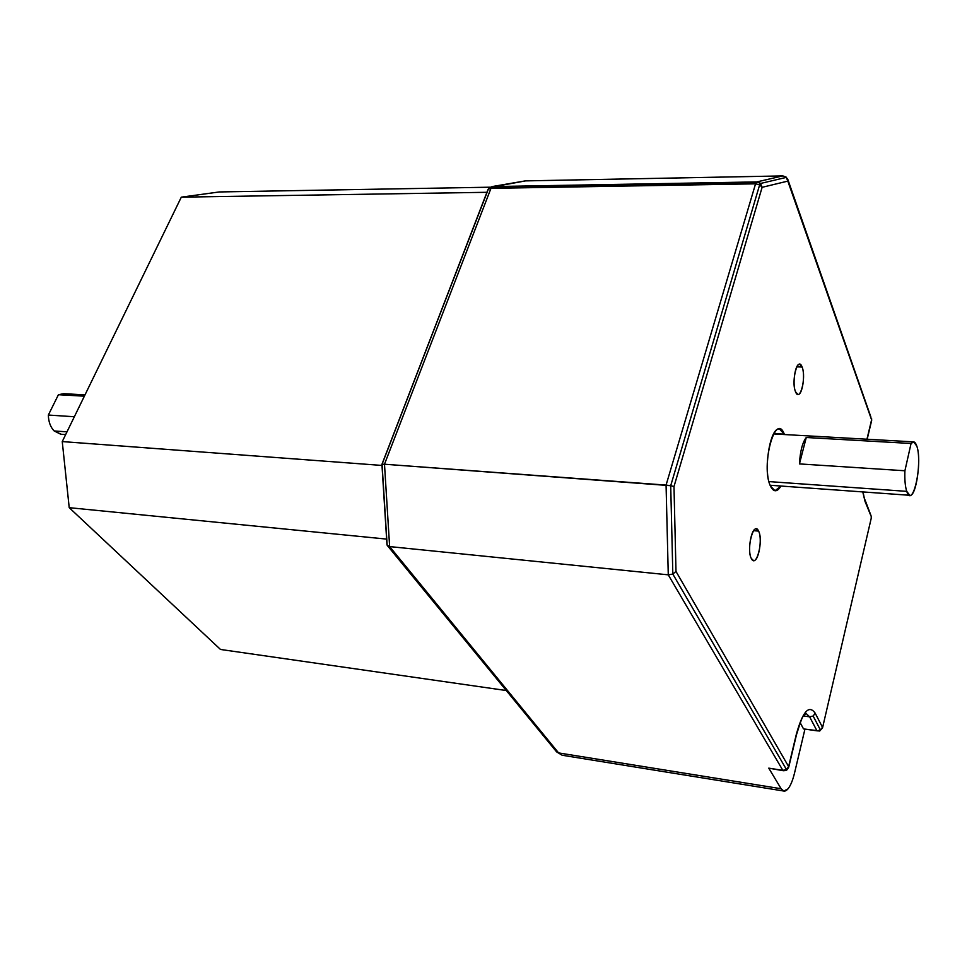 <?xml version="1.0" encoding="UTF-8"?>
<svg xmlns="http://www.w3.org/2000/svg" width="967" height="967" viewBox="0 0 967 967"><rect width="100%" height="100%" fill="white"/><g stroke="black" fill="none" stroke-linecap="round" stroke-linejoin="round"><path stroke-width="1.45" d="M84.999 394.874L63.762 393.678L58.431 394.705L84.359 396.192L58.431 394.705L48.35 415.048C48.519 421.793 50.453 427.088 54.14 430.944L66.989 431.85L54.14 430.944L60.752 434.243L65.647 434.594M794.536 773.032C792.747 780.405 790.559 785.7 787.96 788.891C790.559 785.7 792.747 780.405 794.536 773.032L804.87 729.444L794.536 773.032M803.517 728.9L800.192 722.736L803.517 728.9L816.97 730.822L809.621 716.825L803.601 715.991L809.621 716.825L805.994 713.356L809.621 716.825L813.15 716.027L820.451 730.049L816.97 730.822L820.451 730.049L813.15 716.027L809.621 716.825L816.97 730.822L819.774 730.979L803.517 728.9L819.653 731.028M871.219 518.312L822.566 727.728M870.542 514.855L865.042 501.438L862.769 491.913L865.042 501.438L870.953 515.484L865.018 499.879M782.968 175.921L786.304 177.396L787.815 181.119L787.682 179.052L785.639 176.828L787.682 179.052L787.815 181.119L762.117 187.32L759.857 182.872L759.651 184.818L755.553 183.827L666.07 485.096L755.553 183.827L490.728 188.36L488.13 189.387L488.528 188.625L381.929 464.378L387.138 545.207L389.628 546.585L558.612 752.918L781.118 788.734C783.077 791.816 785.361 791.864 787.96 788.891L783.826 791.042L781.118 788.734L768.765 768.149L781.118 788.734L558.612 752.918L562.141 755.239L556.593 751.867L558.612 752.918L389.628 546.585L387.138 545.207L382.062 464.269L488.13 189.387L490.728 188.36L755.553 183.827L756.134 182.497L491.441 187.127L384.491 464.22L666.07 485.096L668.27 574.833L782.835 770.336L785.712 770.518L782.835 770.336L786.473 769.539L788.613 766.577L675.993 571.424L672.827 574.072L786.473 769.539L672.827 574.072L675.993 571.424L673.987 486.558L670.711 485.7L672.827 574.072L670.711 485.7L673.987 486.558L762.117 187.32L787.815 181.119L786.304 177.396L760.546 183.464L762.117 187.32L759.651 184.818L670.711 485.7L759.651 184.818L759.857 182.872L756.835 181.917L755.553 183.827L759.651 184.818L762.117 187.32L673.987 486.558L675.993 571.424L788.613 766.577L796.373 734.158C802.743 711.422 809.004 704.435 815.193 713.199L822.458 727.257L815.193 713.199C809.004 704.435 802.743 711.422 796.373 734.158L788.613 766.577L786.473 769.539L782.835 770.336L768.765 768.149L783.318 770.735M870.941 417.176L787.875 179.596M381.929 464.378L386.969 544.651M787.815 181.119L871.593 419.823L787.815 181.119M488.661 188.456L492.312 186.595L756.835 181.917L492.312 186.595L489.798 187.562L487.912 189.737L381.941 464.341M524.888 180.962L491.877 186.619M773.793 433.554L784.297 434.147L779.559 429.106C770.095 426.242 762.83 471.425 770.506 486.183C760.473 466.021 775.449 410.733 784.297 434.147L773.793 433.554M796.784 366.844L802.102 367.037L799.685 364.269C795.273 363.06 792.07 384.165 795.539 391.78L797.896 394.427C802.32 395.588 805.487 374.785 802.102 367.037L796.784 366.844M753.607 530.678L758.587 531.101L756.363 528.949C751.262 527.353 747.153 551.263 751.323 558.491L753.486 560.534C758.599 562.045 762.661 538.498 758.587 531.101L753.607 530.678M906.732 491.357L768.946 481.59L906.732 491.357C905.185 486.51 904.568 479.644 904.907 470.772L911.059 443.49L806.26 437.495C802.441 442.475 800.168 451.275 799.443 463.906L806.26 437.495L799.443 463.906L904.907 470.772L799.443 463.906C800.168 451.275 802.441 442.475 806.26 437.495L911.059 443.49L913.694 441.871L916.837 446.162C921.624 459.289 916.172 497.401 909.742 495.297L906.732 491.357C912.703 510.141 922.989 463.326 916.837 446.162C915.266 441.568 913.344 440.674 911.059 443.49L904.907 470.772C904.568 479.644 905.185 486.51 906.732 491.357M866.952 439.223L871.593 419.823L866.952 439.223M780.973 486.038C777.142 492.288 773.648 492.336 770.506 486.183L774.99 490.765L780.973 486.038M795.539 391.78C790.909 381.264 797.908 355.155 802.102 367.037C806.575 377.493 799.818 403.275 795.539 391.78M751.323 558.491C746.053 548.966 753.801 520.053 758.587 531.101C763.7 540.601 756.218 569.092 751.323 558.491M768.765 768.149L782.835 770.336L668.27 574.833L389.628 546.585L668.27 574.833L672.827 574.072L668.27 574.833L666.07 485.096L670.711 485.7L384.491 464.22L389.628 546.585L384.491 464.22L382.062 464.269L384.491 464.22L491.441 187.127L525.601 180.889L782.871 175.909L786.425 177.251M525.891 180.877L782.787 175.909M760.546 183.464L786.304 177.396L782.714 175.921L756.835 181.917L760.546 183.464M788.709 767.218L788.613 766.577L788.709 767.218C787.283 769.696 786.292 770.784 785.712 770.518M796.47 734.811L788.746 767.073M864.389 498.694L863.035 491.937M813.15 716.027L815.193 713.199L813.15 716.027M820.451 730.049L822.458 727.257L820.451 730.049M492.312 186.595L756.835 181.917L782.714 175.921L525.601 180.889L492.312 186.595M62.251 441.581L69.213 507.675L386.619 539.102L69.213 507.675L62.251 441.581L181.312 197.159L219.279 191.95L181.312 197.159L62.251 441.581L382.001 465.441L62.251 441.581M220.488 649.461L69.213 507.675L220.488 649.461L506.285 690.535L220.488 649.461M486.921 192.3L181.312 197.159L486.921 192.3M490.148 187.199L219.279 191.95L490.148 187.199M61.308 434.28L54.14 430.944C50.453 427.088 48.519 421.793 48.35 415.048L74.35 416.741L48.35 415.048L58.431 394.705M871.17 516.04L871.255 518.131M785.579 770.554L783.282 770.735M871.593 418.421L871.666 420.464M770.107 485.253L909.742 495.297M913.416 441.859L773.576 433.929M783.826 791.042L562.141 755.239L556.593 751.867L387.501 545.714M871.618 420.669L867.169 439.236M796.506 734.666C800.507 721.684 802.803 715.556 803.408 716.293L806.019 713.32M819.774 730.979L822.53 727.873"/></g></svg>

